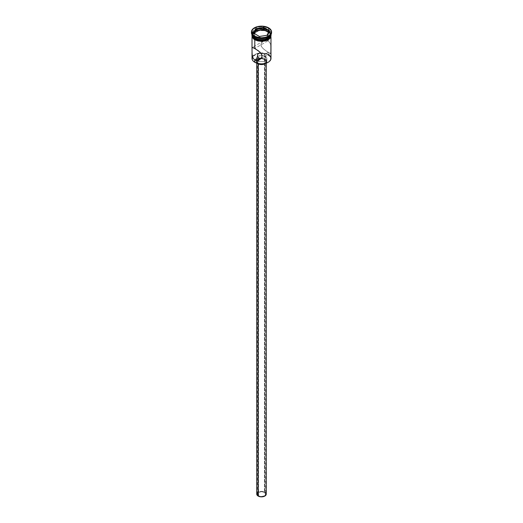 <?xml version="1.0" encoding="UTF-8"?>
<svg xmlns="http://www.w3.org/2000/svg" width="523" height="523" viewBox="0 0 523 523"><rect width="100%" height="100%" fill="white"/><g stroke="black" fill="none" stroke-linecap="round" stroke-linejoin="round"><path stroke-width="0.39" stroke-dasharray="2.62 1.96" d="M268.122 62.309A9.244 5.341 0 0 0 268.038 54.81L268.207 54.516A9.486 5.472 180 0 1 268.358 54.608M258.565 495.804L258.565 57.857L258.565 495.804L261.5 496.51L264.435 495.804L265.651 494.111L264.435 492.418A4.151 2.393 0 0 0 259.911 491.901A4.151 2.393 0 0 0 257.349 494.111A4.151 2.393 0 0 0 258.565 495.804A4.151 2.393 0 0 0 263.089 496.327A4.151 2.393 0 0 0 265.651 494.111A4.151 2.393 0 0 0 264.435 492.418L261.5 491.718L258.565 492.418L257.349 494.111L258.565 495.804M264.435 54.47L264.435 492.418L264.435 54.47L263.788 54.124L264.435 54.47L268.207 52.293L264.435 54.47L264.958 54.804L264.435 54.47M263.062 53.791L262.285 53.49L263.062 53.791M270.986 58.386A9.486 5.472 0 0 0 268.207 54.516L268.038 54.81A9.244 5.341 0 0 0 258.277 53.581A9.244 5.341 0 0 0 252.616 57.105A9.244 5.341 0 0 0 254.963 62.355L252.432 59.622L252.432 57.543L252.955 56.543L256.362 54.144L259.696 53.346L262.285 53.49L260.702 53.085L266.638 54.144L270.045 56.543L270.568 57.543L270.568 59.622L268.038 62.355M258.146 63.42L258.146 63.884L258.146 63.42L260.578 64.172L263.317 64.015L265.442 63.008L266.24 61.485A4.74 2.739 180 0 1 263.317 64.015A4.74 2.739 180 0 1 258.146 63.42A4.74 2.739 180 0 1 256.76 61.485L258.146 63.42M264.854 59.55A4.74 2.739 180 0 1 266.24 61.485L264.854 59.55L261.5 58.746L258.146 59.55L256.76 61.485A4.74 2.739 180 0 1 259.683 58.955A4.74 2.739 180 0 1 264.854 59.55L264.854 492.176L264.854 59.55M266.24 494.111A4.74 2.739 0 0 0 264.854 492.176A4.74 2.739 0 0 0 259.683 491.581A4.74 2.739 0 0 0 256.76 494.111M257.728 60.76L257.728 63.46L257.728 60.76L260.461 61.603L263.54 61.426L265.932 60.295L266.835 58.583A5.335 3.079 180 0 1 263.54 61.426A5.335 3.079 180 0 1 257.728 60.76A5.335 3.079 180 0 1 257.336 60.511A5.335 3.079 180 0 1 256.165 58.583L256.571 59.759L257.728 60.76M265.272 56.406A5.335 3.079 180 0 1 266.835 58.583L266.429 57.406L265.272 56.406L261.5 55.503L257.728 56.406L256.571 57.406L256.165 58.583A5.335 3.079 180 0 1 259.46 55.739A5.335 3.079 180 0 1 265.272 56.406L265.272 59.308L265.272 56.406M265.802 63.309A5.335 3.079 0 0 0 266.835 61.485A5.335 3.079 0 0 0 265.272 59.308A5.335 3.079 0 0 0 259.46 58.641A5.335 3.079 0 0 0 256.165 61.485A5.335 3.079 0 0 0 257.198 63.309M270.979 48.678L270.417 43.71L268.207 40.676L254.793 48.423L268.207 40.676L267.103 40.251L264.73 40.421L262.572 41.677L261.127 43.703L261.127 46.063L263.069 48.632L267.103 51.627L270.417 53.281L270.979 52.163M264.154 40.644L262.572 41.677L261.127 43.703L260.905 44.893L261.722 47.155L264.73 49.999L268.207 52.293L268.207 54.516L268.207 52.293L270.417 53.281L270.921 52.973M252.027 48.959L252.021 48.547M252.021 52.032L252.027 51.319M268.077 38.042A9.126 5.269 0 0 0 267.953 30.661L268.207 30.223A9.486 5.472 180 0 1 270.927 34.701A9.486 5.472 0 0 0 270.986 34.093A9.486 5.472 0 0 0 268.207 30.223L268.626 28.53A10.074 5.818 180 0 1 271.561 32.308A10.074 5.818 0 0 0 268.626 28.53L268.626 27.856L268.626 28.53A10.074 5.818 0 0 0 257.643 27.268A10.074 5.818 0 0 0 251.426 32.642M268.207 37.002A9.486 5.472 0 0 0 268.207 29.255A9.486 5.472 180 0 1 270.986 33.126A9.486 5.472 180 0 1 268.41 36.878M254.793 39.709L252.74 37.931L252.027 35.597A9.486 5.472 180 0 1 258.068 30.733A9.486 5.472 180 0 1 268.207 31.968A9.486 5.472 180 0 1 270.973 35.597A9.486 5.472 180 0 1 270.986 35.839A9.486 5.472 180 0 1 265.128 40.899A9.486 5.472 180 0 1 254.793 39.709A9.486 5.472 180 0 1 252.014 35.839L252.74 33.74L254.793 31.968L259.65 30.471L265.128 30.779L268.207 31.968L270.26 33.74L270.986 35.839L270.803 36.904L269.384 38.879L266.769 40.389L263.35 41.206L259.65 41.206L254.793 39.709M270.96 47.227L270.417 43.71L268.207 40.676L268.207 31.968L268.207 40.676L265.919 40.179L263.599 40.931M270.947 34.871A9.486 5.472 0 0 0 268.207 31.485L268.207 30.517A9.486 5.472 180 0 1 270.986 34.387A9.486 5.472 180 0 1 270.973 34.623L270.986 34.61M271.032 35.597L270.979 35.211M270.927 34.982L268.247 31.458L270.986 34.74M252.014 34.74L260.003 29.916L268.397 31.445L268.247 31.942C265.442 29.883 260.944 29.883 254.753 31.942C251.177 35.518 251.177 38.114 254.753 39.735L253.563 38.898M251.439 32.308A10.074 5.818 180 0 1 257.917 27.209A10.074 5.818 180 0 1 268.626 28.53L268.207 29.255A9.486 5.472 0 0 0 254.793 29.255A9.486 5.472 0 0 0 254.793 37.002A9.486 5.472 180 0 1 252.014 33.126A9.486 5.472 180 0 1 257.872 28.072A9.486 5.472 180 0 1 268.207 29.255L268.207 30.223A9.486 5.472 0 0 0 257.872 29.04A9.486 5.472 0 0 0 252.014 34.093A9.486 5.472 0 0 0 252.073 34.701A9.486 5.472 180 0 1 257.394 29.164A9.486 5.472 180 0 1 268.207 30.223L267.953 30.661L264.991 29.517L261.5 29.118L258.009 29.517L255.047 30.661L253.067 32.367L252.374 34.387L253.067 36.401L255.047 38.114A9.126 5.269 0 0 1 255.047 30.661A9.126 5.269 0 0 1 267.953 30.661L269.933 32.367L270.626 34.387L269.933 36.401L267.953 38.114M252.027 34.623A9.486 5.472 180 0 1 252.014 34.387L252.74 32.289L254.793 30.517L257.872 29.327L261.5 28.909L265.128 29.327L268.207 30.517L270.26 32.289L270.986 34.387M252.014 34.387A9.486 5.472 180 0 1 257.872 29.327A9.486 5.472 180 0 1 268.207 30.517L268.207 31.485A9.486 5.472 0 0 0 257.872 30.295A9.486 5.472 0 0 0 252.014 35.355L252.74 33.256L254.793 31.485L257.872 30.295L261.5 29.876L265.128 30.295L268.207 31.485L270.26 33.256L270.986 35.355M251.955 35.355L252.687 33.243L254.753 31.458L257.846 30.262L261.5 29.844L265.154 30.262L268.247 31.458L270.313 33.243L271.045 35.355M271.045 35.839L270.313 33.727L268.247 31.942L265.154 30.746L261.5 30.327L257.846 30.746L254.753 31.942L252.687 33.727L251.955 35.839M270.973 35.597L270.986 37.153M252.014 37.153L252.014 35.839A9.486 5.472 180 0 1 252.027 35.597M252.485 56.687A9.486 5.472 180 0 1 268.207 54.516A9.486 5.472 0 0 0 252.485 56.687A9.486 5.472 0 0 0 252.014 58.386M265.344 55.111L264.958 54.804L265.344 55.111M265.573 55.392L265.651 494.111M265.344 56.157L264.958 56.445L265.344 56.157M264.435 56.765L263.788 57.118L264.435 56.765M263.062 57.471L262.298 57.785L263.062 57.471M261.507 58.04L262.298 57.785L261.507 58.04M257.728 63.662L256.27 62.087L256.571 60.308L258.539 58.922L261.5 58.406L264.461 58.922L266.429 60.308L266.73 62.087L265.272 63.662M257.12 493.065L258.865 491.836L261.5 491.378L264.135 491.836L265.88 493.065M259.48 38.251L267.018 37.087L267.018 35.348L259.48 36.512L259.48 38.251L259.48 36.512L253.962 33.328L253.962 35.067L259.48 38.251L267.018 37.087L269.038 32.74L268.397 32.367L269.038 32.74L269.038 30.994L269.038 32.74L267.018 37.087L267.018 35.348L259.48 36.512L253.701 33.171L253.962 35.067L259.48 38.251M254.603 33.694L253.962 35.067L254.603 33.694M257.349 494.111L257.349 55.647M266.24 61.485L266.24 63.165M266.835 58.583L266.835 61.485M263.631 40.912L252.256 47.482M270.986 33.126L270.986 34.093M251.877 34.374L252.923 32.74L256.871 30.465L261.592 29.791L266.063 30.452L268.397 31.445L271.123 34.374M252.014 33.126L252.014 34.093M270.744 53.235L259.369 59.799M256.165 58.583L256.165 61.485M256.76 61.485L256.76 63.165"/><path stroke-width="0.78" d="M268.358 54.608A9.486 5.472 180 0 1 268.207 62.263A9.486 5.472 180 0 1 254.793 62.263L254.963 62.355A9.244 5.341 0 0 0 268.038 62.355A9.244 5.341 0 0 0 268.122 62.309M261.493 53.248L259.212 53.124L257.656 54.346L257.427 56.301L258.565 57.857L257.427 56.301L257.656 54.346L259.212 53.124L261.095 53.156M258.146 63.884L258.146 496.046A4.74 2.739 0 0 0 263.317 496.641A4.74 2.739 0 0 0 266.24 494.111L265.442 495.634L263.317 496.641L260.578 496.798L258.146 496.046L258.146 63.884M257.198 63.309A5.335 3.079 0 0 0 257.728 63.662L257.728 63.662A5.335 3.079 0 0 0 265.802 63.309M252.021 48.547L252.249 47.482L253.106 47.573L258.27 50.718L261.278 53.555L262.095 55.817L261.873 57.007L260.428 59.034L258.27 60.295L255.897 60.459L254.793 60.034L253.106 58.23L252.249 55.647L252.021 52.032M252.249 47.482L254.793 48.423L254.793 39.853L254.793 48.423L259.931 52.078L262.036 55.229L261.873 57.007L260.428 59.034L257.081 60.537L254.793 60.034L254.793 62.263L254.793 60.034L258.565 57.857L254.793 60.034L253.106 58.23L252.079 54.215L252.021 48.214L252.393 47.43M251.426 31.968L251.426 32.642A10.074 5.818 0 0 0 254.374 36.76L254.374 36.08A10.074 5.818 180 0 1 251.426 31.968A10.074 5.818 180 0 1 257.643 26.595A10.074 5.818 180 0 1 268.626 27.856L263.468 26.261L257.643 26.595L254.374 27.856L252.191 29.739L251.615 30.831L251.615 33.099L253.125 35.198L255.904 36.806L261.5 37.787L265.357 37.342L268.626 36.08L271.385 33.099L271.385 30.831L268.626 27.856A10.074 5.818 180 0 1 271.574 31.968A10.074 5.818 180 0 1 265.357 37.342A10.074 5.818 180 0 1 254.374 36.08L254.374 36.76A10.074 5.818 0 0 0 265.357 38.016A10.074 5.818 0 0 0 271.574 32.642A10.074 5.818 0 0 0 271.561 32.308A10.074 5.818 180 0 1 268.626 36.76A10.074 5.818 180 0 1 254.374 36.76L254.793 37.97A9.486 5.472 0 0 0 264.638 39.264A9.486 5.472 0 0 0 270.927 34.701A9.486 5.472 180 0 1 268.207 37.97A9.486 5.472 180 0 1 254.793 37.97L255.047 38.114A9.126 5.269 0 0 0 267.953 38.114A9.126 5.269 0 0 0 268.077 38.042M268.41 36.878A9.486 5.472 180 0 1 254.793 37.002A9.486 5.472 0 0 0 268.207 37.002L268.626 36.76M270.855 53.13L270.921 46.501M270.986 37.153L270.973 51.751M252.021 52.751L252.014 58.386A9.486 5.472 0 0 0 254.793 62.263A9.486 5.472 0 0 0 265.128 63.446A9.486 5.472 0 0 0 270.986 58.386L270.986 52.293M270.973 34.623A9.486 5.472 180 0 1 264.939 39.486A9.486 5.472 180 0 1 254.793 38.257L254.793 39.225A9.486 5.472 0 0 0 265.128 40.415A9.486 5.472 0 0 0 270.986 35.355A9.486 5.472 0 0 0 270.947 34.871M270.986 34.74L269.561 38.303L264.115 40.65L254.753 39.251L254.603 39.748L263.762 41.193L269.234 39.062L271.032 35.597M271.045 35.839L270.313 37.944L268.247 39.735L265.154 40.931L261.5 41.35L257.846 40.931L254.603 39.748L254.753 39.251L252.014 34.74M268.207 62.263L265.037 63.512L261.5 63.924L257.963 63.512L254.793 62.263A9.486 5.472 180 0 1 252.485 56.687L252.485 56.687M255.793 28.673L263.592 27.464L269.299 30.759L267.207 35.263L259.408 36.473L253.701 33.171L255.793 28.673L253.701 33.171L259.408 36.473L267.207 35.263L269.299 30.759L267.044 35.289L269.299 30.759L263.592 27.464L255.793 28.673L255.982 30.72L254.603 33.694L255.982 30.72L255.982 28.974L263.52 27.811L263.52 29.55L255.982 30.72L263.52 29.55L263.52 27.811L269.038 30.994L263.52 27.811L263.592 27.464L263.52 27.811L255.793 28.673M254.793 37.97L254.793 37.97A9.486 5.472 180 0 1 252.073 34.701A9.486 5.472 0 0 0 254.793 37.97L254.374 36.76A10.074 5.818 180 0 1 251.439 32.308M252.014 35.355L252.74 37.447L254.793 39.225L257.872 40.415L261.5 40.827L265.128 40.415L268.207 39.225L270.26 37.447L270.986 34.387L270.26 36.479L268.207 38.257L265.128 39.447L261.5 39.859L257.872 39.447L254.793 38.257L252.74 36.479L252.014 34.387L252.014 35.355A9.486 5.472 0 0 0 254.793 39.225L254.793 38.257A9.486 5.472 180 0 1 252.027 34.623M255.047 38.114L258.009 39.258L261.5 39.656L264.991 39.258L268.207 37.97M270.862 34.283L270.862 36.427L268.247 39.251L265.154 40.448L261.5 40.866L257.846 40.448L254.753 39.251L252.138 36.427L252.138 34.283M251.955 35.839L252.138 36.911L253.563 38.898M252.027 51.319L252.021 48.214M254.793 37.002L254.374 36.76M260.716 58.197L261.507 58.04L260.716 58.197M259.212 58.118L259.938 58.23L259.212 58.118M259.401 59.779L258.852 60.067M265.932 63.198L264.461 64.048L261.5 64.564L258.539 64.048L257.068 63.198M256.76 63.165L256.76 494.111A4.74 2.739 0 0 0 258.146 496.046L256.852 494.647L257.12 493.065M265.88 493.065L266.24 494.111L266.24 63.165M253.962 33.328L255.982 28.974L253.962 33.328M268.397 32.367L263.52 29.55L268.397 32.367M271.574 31.968L271.574 32.642M271.123 34.374L270.404 38.074L266.168 40.716L254.603 39.748L252.093 37.31L251.877 34.374M252.014 37.153L252.014 48.404"/></g></svg>
